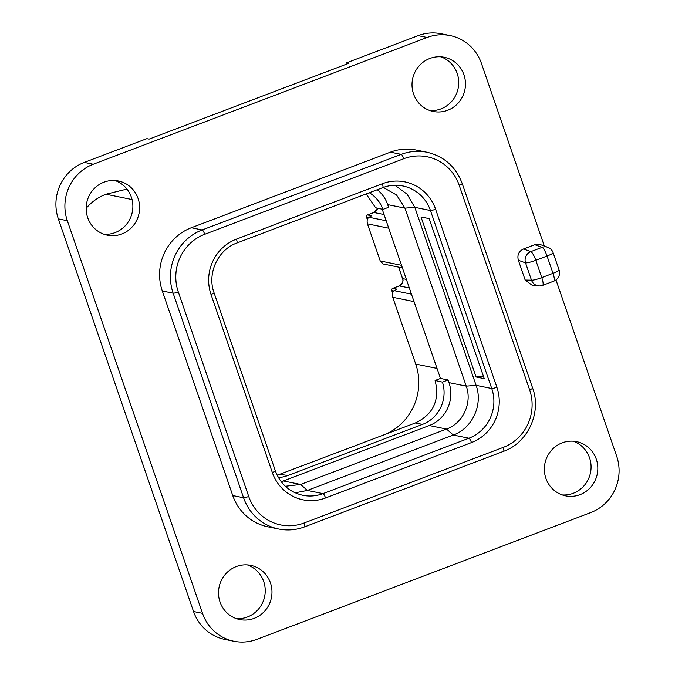 <?xml version="1.0" encoding="UTF-8"?>
<svg xmlns="http://www.w3.org/2000/svg" width="675" height="675" viewBox="0 0 675 675"><rect width="100%" height="100%" fill="white"/><g stroke="black" fill="none" stroke-linecap="round" stroke-linejoin="round"><path stroke-width="1.01" d="M547.813 247.295L540.548 244.654L534.786 244.696L523.547 248.965C518.754 251.26 517.025 255.032 518.366 260.272L525.175 280.049L531.495 280.184A8.809 8.547 91.2 0 0 539.333 285.938A8.809 8.809 0 0 0 542.649 285.365L553.88 281.104A8.809 8.809 0 0 0 559.086 270L553.12 252.703A8.809 8.809 0 0 0 547.813 247.295A8.809 8.429 110 0 0 542.076 247.354L530.837 251.623L523.547 248.965M539.333 285.938L532.913 285.803L525.175 280.049M555.998 279.948L616.655 456.114A44.027 42.508 101.5 0 1 590.726 512.587L256.854 639.352A44.027 42.508 101.5 0 1 233.871 641.25A44.027 42.508 101.5 0 1 202.525 613.347L67.331 220.717A44.027 42.508 101.5 0 1 93.26 164.244L427.132 37.479A44.027 42.508 101.5 0 1 450.124 35.581A44.027 42.508 101.5 0 1 481.461 63.484L544.32 246.021M278.691 529.006L267.857 526.795A49.309 47.604 -78.5 0 1 232.748 495.543L162.312 290.984A49.309 47.604 -78.5 0 1 191.354 227.728L390.395 152.162A49.309 47.604 -78.5 0 1 416.137 150.036L426.971 152.238A49.309 47.604 101.5 0 0 401.228 154.364L202.188 229.939A49.309 47.604 101.5 0 0 173.146 293.186L243.582 497.753A49.309 47.604 101.5 0 0 278.691 529.006C287.474 530.744 296.106 530.035 304.577 526.871L503.618 451.305C527.85 442.817 541.772 412.568 532.659 388.142L462.223 183.583C455.844 166.75 444.091 156.296 426.971 152.238M254.163 618.359A27.65 26.696 -78.5 0 1 239.726 619.557A27.65 26.696 -78.5 0 1 218.573 594.667A27.65 26.696 -78.5 0 1 236.326 566.561A27.65 26.696 -78.5 0 1 250.762 565.372A27.65 26.696 -78.5 0 1 271.924 590.262A27.65 26.696 -78.5 0 1 254.163 618.359M121.812 233.98A27.65 26.696 -78.5 0 1 107.376 235.178A27.65 26.696 -78.5 0 1 86.223 210.288A27.65 26.696 -78.5 0 1 103.975 182.182A27.65 26.696 -78.5 0 1 118.412 180.993A27.65 26.696 -78.5 0 1 139.573 205.883A27.65 26.696 -78.5 0 1 121.812 233.98M447.66 110.27A27.65 26.696 -78.5 0 1 433.223 111.459A27.65 26.696 -78.5 0 1 412.071 86.569A27.65 26.696 -78.5 0 1 429.823 58.472A27.65 26.696 -78.5 0 1 444.26 57.274A27.65 26.696 -78.5 0 1 465.421 82.164A27.65 26.696 -78.5 0 1 447.66 110.27M580.011 494.648A27.65 26.696 -78.5 0 1 565.574 495.838A27.65 26.696 -78.5 0 1 544.421 470.947A27.65 26.696 -78.5 0 1 562.174 442.851A27.65 26.696 -78.5 0 1 576.61 441.653A27.65 26.696 -78.5 0 1 597.772 466.543A27.65 26.696 -78.5 0 1 580.011 494.648M553.12 252.703A8.809 1.198 -19 0 1 547.045 256.027L535.807 260.288L541.772 277.594L553.002 273.324L547.045 256.027A8.809 1.957 -110.8 0 0 542.076 247.354L534.786 244.696M518.366 260.272L525.538 262.879A8.809 1.198 161 0 0 535.807 260.288A8.809 1.957 -110.8 0 0 530.837 251.623A8.809 8.429 110 0 0 525.538 262.879L531.495 280.184A8.809 1.198 161 0 0 541.772 277.594A8.809 1.957 69.2 0 1 542.649 285.365M559.086 270A8.809 1.198 -19 0 1 553.002 273.324A8.809 1.957 69.2 0 1 553.88 281.104M233.871 641.25L224.876 639.419A44.027 42.508 -78.5 0 1 193.539 611.516L58.345 218.886A44.027 42.508 -78.5 0 1 84.274 162.413L146.872 138.645L149.124 139.101L348.958 63.222L346.714 62.767L418.146 35.648A44.027 42.508 -78.5 0 1 441.129 33.75L450.124 35.581M573.193 441.197A27.65 26.696 -78.5 0 1 591.081 466.957A27.65 26.696 -78.5 0 1 573.269 493.273A27.65 26.696 -78.5 0 1 562.25 494.927M440.843 56.818A27.65 26.696 -78.5 0 1 458.73 82.578A27.65 26.696 -78.5 0 1 440.918 108.894A27.65 26.696 -78.5 0 1 429.899 110.548M114.995 180.529A27.65 26.696 -78.5 0 1 132.882 206.288A27.65 26.696 -78.5 0 1 115.071 232.613A27.65 26.696 -78.5 0 1 104.051 234.267M247.345 564.908A27.65 26.696 -78.5 0 1 265.241 590.667A27.65 26.696 -78.5 0 1 247.421 616.992A27.65 26.696 -78.5 0 1 236.402 618.638M346.714 62.767L347.11 63.931M86.164 208.288A49.309 47.604 -78.5 0 1 105.958 194.231L126.959 189.084M392.673 293.009L391.837 290.579A1.763 1.704 -78.5 0 1 392.875 288.318L399.296 285.879A5.636 5.442 101.5 0 0 402.612 278.657L398.647 267.14M392.766 288.368L396.917 289.145L394.377 290.689C392.546 291.811 391.998 294.005 392.732 297.27L415.733 364.078L437.037 368.415M367.394 219.603L366.559 217.173A1.763 1.704 -78.5 0 1 367.597 214.912L374.017 212.473A5.636 5.442 101.5 0 0 377.553 208.178M367.487 214.954L371.638 215.73L369.098 217.274C367.267 218.405 366.719 220.598 367.453 223.855L380.236 260.972L401.532 265.317M281.18 481.68A33.463 32.307 101.5 0 0 283.373 480.938L429.283 425.537A33.463 32.307 101.5 0 0 448.985 382.615L448.073 379.974L442.454 382.118L435.105 380.472L440.48 378.43L382.219 209.225M435.105 380.472C439.931 400.216 433.316 414.391 415.26 422.989L422.525 424.373L287.854 475.504A33.463 32.307 -78.5 0 1 278.404 477.529M277.197 475.251L415.26 422.989M366.171 193.928L375.629 207.748L382.978 209.393L388.606 207.259L387.695 204.618A33.463 32.307 101.5 0 0 377.274 189.709M384.792 434.557A55.477 53.561 101.5 0 0 415.733 364.078M402.427 267.907L383.138 263.976L380.236 260.972M448.073 379.974L440.48 378.43M285.331 486.262L300.637 484.456L446.546 429.055C462.991 423.301 472.441 402.722 466.248 386.134L404.958 208.136L396.588 195.024L383.273 187.439M369.335 192.729A33.463 32.307 -78.5 0 1 382.978 209.393M442.454 382.118A33.463 32.307 -78.5 0 1 422.525 424.373M295.161 492.818L307.37 490.43L453.279 435.029C472.323 428.363 483.258 404.536 476.094 385.332L414.804 207.326L407.059 194.155L394.883 185.245M476.094 376.971L484.245 378.624L429.14 218.607L420.998 216.953L476.094 376.971L483.46 376.372M418.146 35.648L427.132 37.479M84.274 162.413L93.26 164.244M193.539 611.516L202.525 613.347M58.345 218.886L67.331 220.717M132.064 199.547L105.958 194.231M393.938 291.009L391.804 290.478M399.195 285.922L409.32 287.921M402.578 278.556L406.392 279.425M368.66 217.595L366.525 217.063M373.916 212.507L384.041 214.515M411.463 294.165L394.377 290.689M386.193 220.759L369.098 217.274M414.028 301.607L392.732 297.27M388.749 228.192L367.453 223.855M382.345 183.735A43.149 41.656 -78.5 0 1 435.586 209.216L496.876 387.222A43.149 41.656 -78.5 0 1 471.471 442.572L325.561 497.964A43.149 41.656 -78.5 0 1 272.32 472.483L211.03 294.477A43.149 41.656 -78.5 0 1 236.436 239.136L382.345 183.735A4.404 0.979 69.2 0 1 382.784 187.625C389.374 185.161 396.065 184.604 402.874 185.963A38.745 37.403 -78.5 0 1 430.448 210.516L414.804 207.326L404.958 208.136L387.695 204.618M435.586 209.216A4.404 0.599 161 0 1 430.448 210.516L491.746 388.513L476.094 385.332L466.248 386.134L448.985 382.615M280.1 474.306L287.854 475.504M471.471 442.572A4.404 0.979 -110.8 0 0 468.923 438.218L453.279 435.029L446.546 429.055L429.283 425.537M283.373 480.938L300.637 484.456L307.37 490.43L323.013 493.611A38.745 37.403 -78.5 0 1 302.788 495.281C289.524 492.168 280.378 484.009 275.358 470.821L214.068 292.815C206.854 273.569 217.941 249.59 236.874 243.017L382.784 187.625M496.876 387.222A4.404 0.599 161 0 1 491.746 388.513A38.745 37.403 -78.5 0 1 468.923 438.218L323.013 493.611A4.404 0.979 -110.8 0 1 325.561 497.964M248.721 496.454A44.904 43.352 101.5 0 0 304.138 522.982L503.179 447.415A44.904 43.352 101.5 0 0 529.622 389.804L459.186 185.245A44.904 43.352 101.5 0 0 403.768 158.718L204.727 234.284A44.904 43.352 101.5 0 0 178.284 291.895L248.721 496.454A4.404 0.599 161 0 1 243.582 497.753L232.748 495.543M304.138 522.982A4.404 0.979 69.2 0 1 304.577 526.871M503.179 447.415A4.404 0.979 69.2 0 1 503.618 451.305M529.622 389.804A4.404 0.599 -19 0 0 532.659 388.142M459.186 185.245A4.404 0.599 -19 0 0 462.223 183.583M403.768 158.718A4.404 0.979 -110.8 0 0 401.228 154.364L390.395 152.162M204.727 234.284A4.404 0.979 -110.8 0 0 202.188 229.939L191.354 227.728M178.284 291.895A4.404 0.599 161 0 1 173.146 293.186L162.312 290.984M211.03 294.477A4.404 0.599 -19 0 0 214.068 292.815M236.436 239.136A4.404 0.979 69.2 0 1 236.874 243.017M272.32 472.483A4.404 0.599 -19 0 0 275.358 470.821M392.648 293.085L391.778 290.545A1.763 1.763 0 0 1 392.816 288.326L399.237 285.888C402.688 283.146 403.793 280.716 402.553 278.615L398.596 267.123M367.377 219.67L366.5 217.131A1.763 1.763 0 0 1 367.538 214.912L373.958 212.473L377.494 208.162"/></g></svg>
